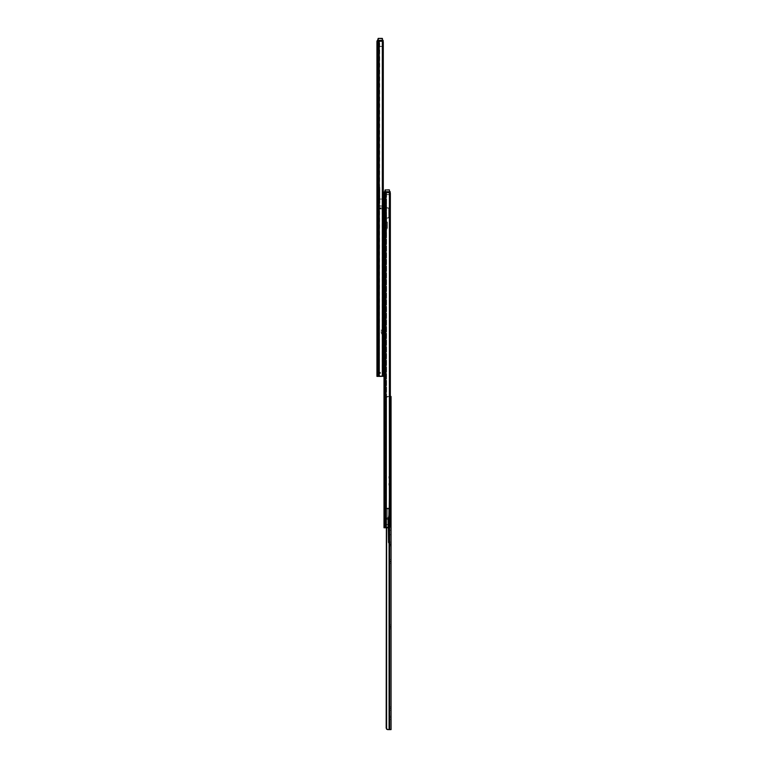 <?xml version="1.0" encoding="UTF-8"?>
<svg xmlns="http://www.w3.org/2000/svg" width="768" height="768" viewBox="0 0 768 768"><rect width="100%" height="100%" fill="white"/><g stroke="black" fill="none" stroke-linecap="round" stroke-linejoin="round"><path stroke-width="0.58" stroke-dasharray="3.84 2.88" d="M376.944 364.685L376.944 366.336L378.048 366.336L378.048 364.685L376.944 364.685L376.944 366.336L376.944 364.368L378.048 364.685L378.048 366.336L378.048 363.034L378.048 366.336L376.944 366.336L376.944 363.034L376.944 364.368L376.944 363.034L378.048 363.034L376.944 363.034L376.944 364.685M376.944 355.354L376.944 357.005L378.048 357.005L378.048 355.354L376.944 355.354L376.944 353.702L376.944 355.67L378.048 355.354L378.048 357.005L378.048 353.702L378.048 357.005L376.944 357.005L376.944 353.702L378.048 353.702L376.944 353.702L376.944 355.354M376.944 61.334L376.944 62.986L378.048 62.986L378.048 61.334L376.944 61.334L376.944 59.683L376.944 61.661L378.048 61.334L378.048 62.986L378.048 59.683L378.048 62.986L376.944 62.986L376.944 59.683L378.048 59.683L376.944 59.683L376.944 61.334M376.944 51.994L376.944 53.654L378.048 53.654L378.048 51.994L376.944 51.994L376.944 50.342L376.944 52.32L378.048 51.994L378.048 53.654L378.048 50.342L378.048 53.654L376.944 53.654L376.944 50.342L378.048 50.342L376.944 50.342L376.944 51.994M376.944 375.59L378.048 375.59L376.944 375.638L376.944 373.43L376.944 376.358L381.494 376.378L378.048 376.378L378.048 40.675L378.048 376.378L376.944 376.378L376.944 41.626L376.944 376.378L376.944 373.43L379.738 373.43L378.048 373.43L378.048 375.59L376.944 375.59L378.048 375.59L378.048 373.43L376.944 373.43L376.944 376.378L378.048 376.378L378.048 41.568L379.363 40.397L379.565 376.378L382.042 375.811L382.042 40.877L382.608 42.518L383.29 41.952L383.29 374.17L383.29 42.518L382.608 42.518L382.608 374.17L382.512 41.952L382.512 374.736L382.512 41.952L382.042 40.877L380.429 40.31L381.494 40.31L378.154 40.31L379.728 40.31L379.565 376.378L378.048 376.378L379.565 376.378L379.565 40.33L378.048 41.568L378.048 376.378L379.565 376.378L379.565 40.33L382.042 40.877L382.042 375.811L382.042 40.877L382.042 375.811L378.787 376.378L378.787 40.31L382.253 40.445L383.29 41.952L383.29 374.736L382.608 374.17L382.042 375.811L382.512 41.952L382.512 374.736L382.608 42.518L382.608 374.17L383.29 374.17L383.29 42.518L383.29 374.736L383.29 41.952A2.208 1.555 -90 0 0 382.819 40.877L382.819 375.811L382.819 40.877L380.429 40.31L382.042 40.877A2.208 1.555 90 0 1 382.512 41.952L383.29 42.518L382.512 41.952A2.208 1.555 90 0 0 382.042 40.877L378.787 40.31L378.787 376.378L377.587 376.378L377.587 40.57L379.728 40.31L378.154 40.31L379.728 40.31L377.088 41.357L377.587 40.57L377.587 376.378L376.944 376.378L378.048 376.378L378.048 375.59L376.944 375.59M378.048 204.653L378.048 206.947L379.814 203.27L379.814 196.819L378.71 196.819L378.71 203.27L378.048 204.653L378.71 203.27L378.71 196.819L379.814 196.819L379.814 197.386L378.71 197.386L378.71 196.819L378.71 197.386L379.814 197.386L379.814 195.706L378.71 195.706L378.71 197.386L378.71 195.706L379.814 195.706L378.71 195.542L379.814 195.542L379.814 187.402L378.71 187.402L378.71 195.542L378.71 187.402L379.814 187.402L379.814 195.542L378.71 195.542L379.814 195.542L378.71 195.706L379.814 195.706L379.814 197.386L378.71 197.386L379.814 197.386L379.814 196.819L378.71 196.819L379.814 196.819L379.814 203.27L378.048 206.947L378.048 204.653L376.944 206.947L378.71 203.27L378.71 187.402L378.71 203.27L378.048 204.653L378.048 184.896L378.048 206.947L379.814 203.27L379.814 187.402L379.814 203.27L378.048 206.947L378.048 196.819L376.944 196.819L376.944 197.386L376.944 184.896L376.944 206.947L376.944 196.819L376.944 206.947L378.048 204.653L376.944 206.947L376.944 196.819L378.048 196.819L378.048 197.386L376.944 197.386L376.944 196.819L376.944 197.386L378.048 197.386L378.048 195.706L376.944 195.706L376.944 197.386L376.944 195.706L378.048 195.706L376.944 195.706L378.048 195.542L378.048 187.402L376.944 187.402L376.944 195.542L376.944 187.402L378.048 187.402L376.944 184.896L376.944 187.402L376.944 184.896L378.048 186.461L378.048 187.402L376.944 187.402L378.048 187.402L378.048 195.542L376.944 195.542L378.048 195.542L376.944 195.706L378.048 195.706L378.048 197.386L376.944 197.386L378.048 197.386L378.048 196.819L376.944 196.819L378.048 196.819L378.048 204.653M378.048 346.31L378.048 344.064L378.048 347.962L378.048 346.31L376.944 346.31L376.944 347.962L376.944 344.064L376.944 346.31L376.944 344.064L376.944 345.725L378.048 345.725L376.944 345.725L378.048 345.725L378.048 344.064L378.048 346.31L376.944 346.31L376.944 347.962L376.944 346.31L378.048 346.31L378.048 347.962L378.048 345.725L376.944 345.725L376.944 346.31L378.048 346.31M378.048 282.73L378.048 284.966L378.048 282.73L376.944 282.73L376.944 281.078L376.944 284.966L376.944 281.078L376.944 282.73L378.048 282.73L378.048 281.078L378.048 283.315L376.944 283.315L376.944 282.73L378.048 282.73L376.944 282.73L376.944 284.966L376.944 283.315L378.048 283.315L376.944 283.315L378.048 283.315L378.048 284.966L378.048 282.73M378.048 143.29L378.048 141.053L378.048 144.941L378.048 143.29L376.944 143.29L376.944 144.941L376.944 141.053L376.944 143.29L376.944 141.053L376.944 142.704L378.048 142.704L376.944 142.704L378.048 142.704L378.048 141.053L378.048 143.29L376.944 143.29L376.944 144.941L376.944 143.29L378.048 143.29L378.048 144.941L378.048 142.704L376.944 142.704L376.944 143.29L378.048 143.29M383.29 374.736L382.57 376.061L381.494 376.378L382.819 375.811A2.208 1.555 -90 0 0 383.29 374.736L383.29 374.17L382.512 374.736A2.208 1.555 90 0 1 382.042 375.811L380.429 376.378L382.042 375.811A2.208 1.555 90 0 0 382.512 374.736L382.608 374.17L383.29 374.736M376.944 41.414L378.048 41.635L378.048 40.675L378.048 41.414L381.648 41.414L381.648 40.31L383.117 40.31L383.117 41.414L378.048 41.414L378.048 40.675L377.222 40.675L378.048 40.675L378.048 41.635L378.048 40.09L378.048 41.635L382.31 41.491L382.31 40.234L378.192 40.234L378.192 41.491L382.31 41.491L378.192 41.491L378.192 40.234L382.31 40.234L382.31 41.491L378.192 41.491L378.192 40.234L382.31 40.234L378.048 40.09L378.192 41.491L378.048 40.09L378.192 41.491L376.944 41.414M377.597 40.406A1.104 1.104 0 0 1 378.048 40.31L378.048 46.339L382.31 46.483L378.192 46.483L382.31 46.483L378.192 46.483L378.048 38.544L382.454 38.544L382.454 46.339L382.31 40.474L382.31 46.339L378.048 46.339L378.048 38.544L382.31 38.4L378.192 38.544L378.192 46.339L382.31 46.339L382.31 38.544L378.048 38.544L378.048 46.339L378.048 40.32L382.454 40.31L377.597 40.406A1.104 1.104 0 0 0 377.222 40.675L377.165 40.752M381.494 376.378L380.429 376.378M380.467 373.43L379.738 373.43L380.467 373.43L380.467 372.326L380.467 373.43L380.467 372.326L378.048 372.326L378.048 373.43L379.738 373.43L379.738 372.326L378.048 372.326L379.738 372.326L379.738 373.43L378.048 373.43L378.048 372.326L379.738 372.326L379.738 373.43L380.467 373.43L379.738 373.43L379.738 372.326L380.467 372.326L380.467 373.43M376.944 376.378L376.944 375.638L378.048 375.638L378.048 376.378L376.944 376.378M376.944 53.654L378.048 53.654L376.944 53.654M376.944 50.342L378.048 50.342L376.944 50.342M376.944 62.986L378.048 62.986L376.944 62.986M376.944 59.683L378.048 59.683L376.944 59.683M376.944 357.005L378.048 357.005L376.944 357.005M376.944 353.702L378.048 353.702L376.944 353.702M376.944 366.336L378.048 366.336L376.944 366.336M376.944 363.034L378.048 363.034L376.944 363.034M377.088 41.357L377.635 40.531L379.19 40.531L377.635 40.531L379.19 40.531L378.221 41.472L377.088 41.357M377.491 40.675L378.048 40.675L377.491 40.675M381.648 40.31L381.648 41.414L378.048 41.414L383.117 41.414L383.117 40.31L381.648 40.31L381.648 41.414L383.117 41.414L381.648 41.414L381.648 40.31M376.944 184.896L378.71 187.402L376.944 184.896M379.814 187.402L378.048 184.896L378.71 187.402L379.814 187.402L378.048 184.896L378.71 187.402L379.814 187.402L378.048 184.896L379.814 187.402M382.454 46.339L382.31 38.4L382.454 46.339M382.454 41.635L382.454 40.09L382.454 41.635M378.192 46.339L378.192 40.31L378.048 46.339L382.31 46.483L378.192 46.339M382.896 225.504L382.896 220.733L382.896 225.504L384 225.504L382.896 225.504L382.896 220.733L382.896 230.285L382.896 225.504L384 225.504L384 220.733L384 230.285L384 220.733L384 225.504L382.896 225.504L382.896 230.285L382.896 225.504M383.29 207.869L382.32 207.869L382.32 376.205L382.32 207.869L382.886 207.869L379.738 207.869L379.738 208.963L379.738 207.869L379.738 208.963L379.738 207.869L382.896 207.869L382.896 376.339L382.55 207.869L380.045 207.936L379.123 209.338L379.565 375.667L382.022 376.339L382.022 207.869L384 207.869L384 376.339L384 207.869L384 376.339L382.32 376.339L382.32 207.869L382.32 376.339L382.022 207.869L379.565 208.531L379.565 375.667L379.315 209.338L379.123 374.87L379.123 209.338L379.123 374.87L379.181 208.848L379.181 375.36L380.045 376.262L382.55 376.339L382.896 207.869L382.896 376.339L382.896 207.869L382.896 376.339L382.896 207.869L382.55 376.339L380.045 376.262L379.181 375.36L379.181 208.848L380.045 207.936L382.55 207.869L380.486 207.869L382.022 207.869L382.022 376.31L384 376.339L384 197.942L384 207.869L385.104 207.869L385.104 197.942L385.104 207.869L384 207.869L385.104 207.869L385.104 197.942L384 197.942L384 207.869L384 197.942L385.104 197.942L384 197.942L385.104 197.942L385.104 207.869L383.482 207.869M384 336.643L384 330.029L384 336.643L384 330.374L382.896 330.029L382.896 336.643L382.896 330.374L382.896 334.013L384 336.643L382.896 334.013L382.896 330.374L384 330.029L382.896 330.029L384 330.029L382.896 330.029L384 330.029L382.896 330.374L384 330.374L384 336.643L382.31 332.602L384 336.643M381.917 376.339L379.843 376.176L379.123 374.87L379.123 209.338L379.565 375.667L379.315 209.338L379.565 375.667L379.565 208.531L380.698 207.869L382.022 207.869L382.022 376.339M379.757 375.936L379.315 374.87L379.843 376.176L381.734 376.339L379.757 375.936M382.32 207.869L380.486 207.869L382.32 207.869M382.886 207.869L382.896 208.963L379.968 208.963L379.968 207.869L382.896 207.869L379.968 207.869L379.968 208.963L382.896 208.963L382.896 207.869M379.373 208.915L380.698 207.869L379.373 208.915M382.896 208.963L379.738 208.963L382.896 208.963M380.467 208.963L380.467 207.869L380.467 208.963L380.467 207.869L379.824 207.869L379.824 208.963L380.39 208.963L380.39 207.869L380.39 208.963L379.824 208.963L379.824 207.869L380.39 207.869L380.39 208.963L380.467 207.869L380.467 208.963M379.738 207.869L379.968 208.963L379.738 207.869M384 225.504L384 230.285L384 223.853L384 225.504L385.104 225.504L384 225.504L384 223.853L384 227.155L384 225.504L385.104 225.504L385.104 223.853L385.104 227.155L385.104 223.853L385.104 225.504L384 225.504L384 227.155L384 225.504M381.206 332.602L382.896 336.643L382.31 330.374L381.206 330.374L381.206 332.602L382.896 336.643L382.31 330.374L381.206 330.374L381.206 332.602L382.896 336.643L381.206 332.602L381.206 330.374L382.31 330.029L381.206 330.029L382.31 330.029L381.206 330.029L381.206 332.602M382.31 330.029L382.31 332.602L382.31 330.029M384 413.75L384 410.074L384 413.75L385.104 413.75L384 413.75L384 410.074L384 417.427L384 413.75L385.104 413.75L385.104 410.074L385.104 417.427L385.104 410.074L385.104 413.75L384 413.75L384 417.427L384 413.75M385.104 192.95L385.104 527.76L385.104 192.95L386.621 191.712L386.621 527.76L387.494 527.76L389.098 527.194L389.098 192.259L389.664 193.901L390.346 193.334L390.346 525.552L390.346 193.901L389.664 193.901L389.664 525.552L389.568 193.334L389.568 526.118L389.568 193.334L389.098 192.259L387.494 191.693L388.55 191.693L386.784 191.693L389.309 191.827L390.346 193.334L390.346 526.118L389.664 525.552L389.098 527.194L389.098 192.259L389.098 527.194L385.104 527.76L385.104 192.95L385.104 527.76L386.621 527.76L386.621 191.712L386.621 527.76L386.621 191.712L385.104 193.018L385.104 192.058L385.104 192.797L388.704 192.797L388.704 191.693L390.173 191.693L390.173 192.797L385.104 192.797L385.104 192.058L384.278 192.058L385.104 192.058L385.104 192.95M384 520.589L385.104 520.589L385.104 521.213L385.104 509.549L384.01 509.549L385.104 509.549L385.104 508.762L384 508.762L385.104 508.762L384 508.762L384 508.128L384 508.762L385.104 508.762L385.104 508.128L385.104 509.549L385.104 508.762L384 508.762L384 509.549L385.104 509.549L385.104 519.802L384 519.802L385.104 519.802L385.104 520.589L384 520.589L384 521.213L384 520.589L385.104 520.589L384 520.589L384.01 519.802L384 520.589L385.104 520.589L384 520.589L384 521.213L384 520.493L384 527.76L389.875 527.194A2.208 1.555 -90 0 0 390.346 526.118L390.346 193.334A2.208 1.555 -90 0 0 389.875 192.259L389.875 527.194L389.875 192.259L385.843 191.693L385.843 527.76L385.843 191.693L385.21 191.693L386.784 191.693L385.277 192.854L384.144 192.739L385.421 192.739L384.144 192.739L384.691 191.914L386.784 191.693L384.931 191.75L386.246 191.914L384.144 192.739L384.643 191.952L384.643 527.76L384.931 191.75L389.098 192.259L389.098 527.194L389.664 525.552L390.346 526.118L389.309 527.626L384 527.76L384 520.493L385.104 520.589L385.104 521.213L385.104 508.128L385.104 521.213L385.104 508.128L385.104 521.213L385.104 509.549L384 509.549L384.048 192.941L384 521.213L384.01 519.802L385.104 519.802L385.104 520.589L384 520.589L384 521.213L384 520.416M389.568 526.118L389.568 193.334L389.568 526.118A2.208 1.555 90 0 1 389.098 527.194L385.104 527.76L388.55 527.76L387.494 527.76L389.098 527.194A2.208 1.555 90 0 0 389.568 526.118L389.664 193.901L389.568 526.118M390.346 525.552L390.346 193.901L390.346 525.552L389.664 525.552L390.346 526.118L390.346 525.552M384.221 192.134L384 193.008L385.104 193.018L384 193.018L384.451 191.904M384.653 191.789A1.104 1.104 0 0 1 385.104 191.693L385.248 194.63L389.366 194.63L385.248 194.63L389.366 194.63L385.248 194.486L389.366 194.486L389.366 190.003L385.104 190.003L385.104 194.486L385.104 191.702L389.51 191.693L384.653 191.789A1.104 1.104 0 0 0 384.278 192.058M390.346 193.901L390.346 193.334L389.664 193.901L390.346 193.901M389.568 193.334L389.664 193.901L389.568 193.334A2.208 1.555 90 0 0 389.098 192.259A2.208 1.555 90 0 1 389.568 193.334M388.55 191.693L387.494 191.693L388.55 191.693M385.104 225.504L385.104 227.155L385.104 225.504L386.573 225.504L386.573 227.75L386.573 225.504L385.104 225.504L385.104 227.75L385.104 223.267L385.104 227.75L385.104 225.504L386.573 225.504L386.573 227.75L386.573 223.267L386.573 225.504L385.104 225.504L385.104 223.267L385.104 225.504M385.104 413.75L385.104 417.427L385.104 413.75M384.547 192.058L385.104 192.058L384.547 192.058M386.246 191.914L384.691 191.914L386.246 191.914M388.704 191.693L388.704 192.797L385.104 192.797L390.173 192.797L390.173 191.693L388.704 191.693L388.704 192.797L390.173 192.797L388.704 192.797L388.704 191.693M384 508.762L385.104 508.762L384 508.762L384 508.128L384 508.762L385.104 508.762L385.104 508.128L385.104 509.549L384.01 509.549L385.104 509.549L385.104 519.802L384.01 519.802L385.104 519.802L384.01 519.802L384 508.858M385.104 509.549L384.01 509.549L385.104 509.549M385.104 519.802L384.01 519.802L385.104 519.802M383.29 206.102L378.269 205.738L378.269 199.046L386.544 199.046L385.104 199.046L385.104 206.102L385.104 199.046L384 199.046L386.573 199.046L386.573 207.792L386.448 206.131L385.104 206.102L385.104 206.947L386.573 206.947L386.573 199.046L386.573 207.13L385.104 206.947L385.104 218.813L386.573 218.813L386.573 218.083L385.229 218.083L386.573 218.083L386.573 235.43L386.573 207.11L386.573 218.083L386.573 207.792L385.104 207.792L385.104 206.102L384 206.102M385.114 218.256L385.104 207.792L388.723 208.243L388.781 217.344L388.186 218.064L385.229 218.083L388.042 218.083L386.573 218.083L386.573 219.456L385.104 219.456L385.104 235.43L385.104 207.792L386.573 207.792L386.573 218.083L388.042 218.083L385.229 218.083L388.186 218.064L388.781 217.344L388.723 208.243L385.104 207.792L385.104 218.438L388.723 217.632L388.781 208.522L388.186 207.802L386.573 207.792L388.042 207.792L386.573 207.792L386.573 218.083L386.573 207.792L388.186 207.802L388.781 208.522L388.762 217.488L386.573 218.083L386.573 207.792L385.104 207.792L386.573 207.792L386.573 218.083L385.114 218.256M378.269 199.046L383.29 199.046L378.269 199.046L378.374 205.997L386.323 206.102L378.374 205.997L378.269 199.046L385.104 199.046L378.269 199.046L385.104 199.046L378.269 199.046L378.634 206.102L385.104 206.102L385.104 199.046L385.104 206.102L385.104 199.046L378.269 199.046L378.269 205.738L378.269 199.046M385.104 219.456L386.573 219.456L386.573 220.176L385.104 220.176L385.104 219.456L385.104 220.81L386.573 220.81L386.573 220.176L385.104 220.176L386.573 220.176L386.573 233.222L385.104 233.222L385.104 220.81L386.573 220.81L385.104 220.81L385.104 235.43L386.573 235.43L386.573 233.222L385.104 233.222L386.573 233.222L386.573 235.43L385.104 235.43L386.573 235.43L385.104 235.43L385.104 233.222L386.573 233.222L386.573 220.81L385.104 220.81L385.104 220.176L386.573 220.176L386.573 219.456L385.104 219.456L386.573 219.456L386.573 218.813L385.104 218.813L385.104 219.456M386.573 225.504L386.717 229.181A0.739 0.739 0 0 0 387.456 228.442L387.456 222.566A0.739 0.739 0 0 0 386.717 221.827L386.717 229.181L386.717 221.827L386.717 229.181L386.573 223.411L385.027 223.373L385.027 227.635L386.573 227.635L386.573 225.504M388.781 208.522L388.781 217.344L388.781 208.522M388.042 207.792L388.723 208.243L388.042 207.792M388.723 217.632L388.042 218.083L388.723 217.632M388.042 218.083L388.56 217.862L388.042 218.083M386.573 206.755L386.573 199.046L385.104 199.046L385.104 206.102L386.323 206.102M385.027 223.891L383.856 223.891L383.856 227.126L385.027 227.126L385.027 223.891L385.027 227.597L385.027 223.373L386.573 223.373L386.573 227.635L386.573 225.926L386.573 227.635L385.027 227.635L385.027 223.738L385.027 227.126L383.856 227.126L383.856 223.891L385.027 223.891M386.573 221.827L386.573 224.794L386.573 221.827M387.456 228.442L387.456 222.566L387.456 228.442A0.739 0.739 0 0 1 386.717 229.181L386.717 221.827A0.739 0.739 0 0 1 387.456 222.566L387.456 228.442M383.856 223.891L383.856 227.126L383.856 223.891M384.173 520.186L384.144 521.213L385.027 521.213L385.027 519.562L384.144 520.387L384.144 521.213L385.027 521.213L385.027 519.562L384.173 520.186L385.027 519.562L385.027 509.789L384.365 509.789L384.365 519.562L384.144 508.128L384.144 521.213L384.144 508.128L384.144 520.733L384.144 508.963L385.027 509.789L385.027 519.562L384.365 519.562L384.365 509.789L384.144 520.387L384.144 508.963L384.173 520.186L385.027 519.562L385.027 521.213L386.515 521.213L386.179 508.128L386.515 521.213L386.515 508.205L387.821 509.232L387.821 517.565L388.915 518.717L387.821 519.869L387.821 524.227L389.155 525.158L389.424 527.347L387.821 527.386L387.821 508.128L389.51 508.128L387.821 509.232L389.51 508.128L387.821 508.128L387.821 527.386L389.424 527.347L389.155 525.158L387.821 524.227L387.821 519.869L388.915 518.717L387.821 517.565L387.821 509.232L387.821 517.565L386.726 518.717L387.821 519.869L387.821 524.227L386.496 525.158L386.179 527.232L387.821 527.386L387.821 508.128L386.371 508.128L386.371 521.213L386.371 508.128L387.821 508.128L387.821 527.386L386.246 527.376L386.131 526.685L386.755 524.765L387.821 524.227L387.821 519.869L386.726 518.717L387.821 517.565L387.821 509.232L386.515 508.205L386.515 521.213L385.056 521.213L385.104 508.128L385.766 508.128L385.766 510.701L385.104 510.701L385.094 508.128L389.501 508.128L385.027 508.128L385.027 519.562L385.027 509.789L384.365 509.789L384.365 519.562L384.365 509.789L385.027 509.789L385.104 508.128L385.21 521.213L385.21 508.128L385.104 521.213L385.104 508.128L385.21 521.213L386.371 521.213L386.371 508.128L385.21 508.128L386.371 508.128L386.371 521.213L385.21 521.213L385.21 508.128L385.21 521.213L385.104 508.128L385.104 521.213L385.104 508.128L385.027 519.562L384.365 519.562L385.027 519.562L385.104 508.128L385.104 521.213L385.027 519.562L385.027 521.213L384.144 521.213L384.365 519.562L385.027 519.562L385.027 521.213L385.027 519.562L385.027 521.213L384.144 521.213L384.173 520.186M389.357 527.386L386.285 527.386L389.462 527.232L388.886 524.765L387.082 524.477L386.179 527.232L389.462 527.232L386.179 527.232L386.496 525.158L387.821 524.227L389.155 525.158L389.462 527.232L386.218 527.347L389.357 527.386M386.477 508.128L385.862 508.128L385.862 521.213L386.515 521.213L386.477 508.128L387.821 509.232L389.165 508.128L386.477 508.128L389.165 508.128L387.821 509.232L386.477 508.128M386.179 508.128L385.862 521.213L386.179 508.128M385.862 521.213L385.392 508.128L385.862 521.213M385.766 510.701L385.766 508.128L385.104 508.128L385.104 521.213L385.104 508.128L385.104 510.701L385.104 508.685L385.104 510.701L385.766 510.701M384.173 509.155L384.144 508.128L384.173 509.155M384.365 509.789L385.027 509.789L384.221 509.366L385.027 509.789L385.027 508.128L385.027 509.789L385.027 508.128L385.027 509.789L384.365 509.789M385.027 521.213L385.027 519.562L385.027 521.213M385.027 508.128L385.027 509.789L385.027 508.128L385.027 509.789L385.027 508.128L385.027 509.789L385.027 508.128L385.027 509.789L385.027 508.128L384.144 508.128L384.144 508.963L384.144 508.128L385.027 508.128M388.051 519.85L386.746 518.947L387.59 517.584L388.906 518.486L388.051 519.85L388.848 519.168L388.762 518.064L387.821 517.565L386.88 518.064L386.88 519.37L388.051 519.85M385.104 191.616L385.104 192.874L385.104 191.616L389.51 191.616L389.51 192.874L389.51 191.616L389.51 192.874L385.104 192.874L385.104 191.616L389.51 191.616L385.104 191.616L385.104 192.874L389.51 192.874L389.51 191.616L385.104 191.616M389.51 194.486L389.51 191.933L389.51 194.486L385.248 194.486L385.248 191.693L385.104 194.486L389.51 194.486L385.248 194.63L385.248 189.859L389.51 190.003L389.51 194.486M389.51 192.874L385.104 192.874L389.51 192.874M389.51 190.003L385.248 189.859L389.51 190.003M389.952 717.917L389.952 719.568L391.056 719.568L391.056 717.917L389.952 717.917L389.952 719.568L389.952 717.59L391.056 717.917L391.056 719.568L391.056 716.256L391.056 719.568L389.952 719.568L389.952 716.256L389.952 717.59L389.952 716.256L391.056 716.256L389.952 716.256L389.952 717.917M389.952 708.576L389.952 710.227L391.056 710.227L391.056 708.576L389.952 708.576L389.952 710.227L389.952 708.259L391.056 708.576L391.056 710.227L391.056 706.925L391.056 710.227L389.952 710.227L389.952 706.925L389.952 708.259L389.952 706.925L391.056 706.925L389.952 706.925L389.952 708.576M389.952 414.557L389.952 416.218L391.056 416.218L391.056 414.557L389.952 414.557L389.952 416.218L389.952 414.24L391.056 414.557L391.056 416.218L391.056 412.906L391.056 416.218L389.952 416.218L389.952 412.906L389.952 414.24L389.952 412.906L391.056 412.906L389.952 412.906L389.952 414.557M389.952 405.226L389.952 406.877L391.056 406.877L391.056 405.226L389.952 405.226L389.952 406.877L389.952 404.899L391.056 405.226L391.056 406.877L391.056 403.574L391.056 406.877L389.952 406.877L389.952 403.574L389.952 404.899L389.952 403.574L391.056 403.574L389.952 403.574L389.952 405.226M390.317 480.826L390.317 479.827L390.317 480.826L391.056 480.826L390.317 480.826L390.317 479.827L390.317 480.826L391.056 480.826L391.056 479.827L391.056 480.826L390.317 480.826L391.056 480.826L391.056 479.827L391.056 481.814L391.056 479.827L391.056 481.814L391.056 479.827L391.056 480.826L390.317 480.826L390.317 479.827L391.056 481.814L391.056 480.826L390.317 480.826L390.317 481.814L390.317 479.827L390.317 480.826M390.317 477.331L390.317 475.786L390.317 477.331L391.056 477.331L389.952 477.331L389.952 476.448L390.317 478.877L390.317 475.786L390.317 478.214L391.056 475.786L391.056 478.877L391.056 475.786L390.317 478.877L390.317 477.331L390.317 478.8L390.912 477.408L390.317 475.862L390.317 478.8L390.317 476.774L390.317 478.157L388.848 478.176L388.848 476.486L390.317 476.486L390.317 477.331M390.317 484.32L390.317 482.774L390.317 484.32L391.056 484.32L389.952 484.32L389.952 483.437L390.317 485.856L390.317 482.774L390.317 485.194L391.056 482.774L391.056 485.856L391.056 482.774L390.317 485.856L390.317 484.32L390.317 485.789L390.912 484.387L390.317 482.842L390.317 485.789L390.317 483.754L390.317 485.165L388.848 485.165L388.848 483.466L390.317 483.466L390.317 484.32M389.952 544.042L389.952 545.952L391.056 545.952L391.056 544.042L389.952 544.042L389.952 542.131L389.952 544.406L391.056 544.042L391.056 542.131L391.056 545.952L391.056 544.406L391.056 545.952L389.952 545.952L389.952 542.131L391.056 542.131L389.952 542.131L389.952 544.042M389.952 532.493L389.952 534.701L391.056 534.701L391.056 532.493L389.952 532.493L389.952 530.294L389.952 532.925L391.056 532.493L391.056 534.701L391.056 530.294L391.056 534.701L389.952 534.701L389.952 530.294L391.056 530.294L389.952 530.294L389.952 532.493M389.952 397.171L391.056 397.536L389.952 397.171L389.952 396.48L389.952 729.6L389.952 396.48L389.952 397.306L391.056 397.133L391.056 396.48L391.056 397.536L389.952 397.536L389.952 398.122L391.056 398.122L391.056 397.536L391.056 401.626L391.056 396.566L391.056 401.626L391.056 397.306L389.952 397.536L389.952 401.626L389.952 396.48L389.952 401.626L389.952 397.133L391.056 397.133L391.056 396.48L389.952 396.48L391.056 396.48L389.952 396.48L391.056 396.48L391.056 729.6L391.056 396.48L391.056 397.651L389.952 397.651L389.952 401.03L389.952 398.179L391.056 398.122L389.952 398.122L391.056 398.179L391.056 401.03L389.952 401.03L391.056 401.03L391.056 401.626L389.952 401.626L389.952 401.03L389.952 401.626L391.056 401.626L389.952 401.626L391.056 401.626L391.056 401.03L389.952 401.03L391.056 401.03L391.056 397.651L389.952 397.651L389.923 396.48L389.952 729.6L389.654 396.48L387.542 396.48L389.885 396.48L387.101 396.547L386.179 397.949L386.621 728.928L389.078 729.6L389.078 396.48L391.056 396.48L389.606 396.48L391.056 396.48L389.952 396.48L389.952 397.133L391.056 397.171L389.952 397.133L391.056 397.133L391.056 396.48L389.952 396.48L389.952 397.133M389.952 477.331L389.952 476.448L389.952 478.214L389.952 476.467L389.366 476.448L389.366 478.214L389.952 478.214L389.952 476.448L389.952 477.331M389.952 484.32L389.952 483.437L389.952 485.194L389.952 483.446L389.366 483.437L389.366 485.194L389.952 485.194L389.952 483.437L389.952 484.32M391.056 561.859L391.056 559.622L391.056 561.859L389.952 561.859L389.952 563.52L389.952 559.622L389.952 563.52L389.952 561.859L391.056 561.859L391.056 563.52L391.056 561.274L389.952 561.274L389.952 561.859L391.056 561.859L389.952 561.859L389.952 559.622L389.952 561.274L391.056 561.274L389.952 561.274L391.056 561.274L391.056 559.622L391.056 561.859M391.056 424.186L391.056 421.949L391.056 424.186L389.952 424.186L389.952 425.846L389.952 421.949L389.952 425.846L389.952 424.186L391.056 424.186L391.056 425.846L391.056 423.6L389.952 423.6L389.952 424.186L391.056 424.186L389.952 424.186L389.952 421.949L389.952 423.6L391.056 423.6L389.952 423.6L391.056 423.6L391.056 421.949L391.056 424.186M391.056 627.206L391.056 624.97L391.056 627.206L389.952 627.206L389.952 628.858L389.952 624.97L389.952 628.858L389.952 627.206L391.056 627.206L391.056 628.858L391.056 626.621L389.952 626.621L389.952 627.206L391.056 627.206L389.952 627.206L389.952 624.97L389.952 626.621L391.056 626.621L389.952 626.621L391.056 626.621L391.056 624.97L391.056 627.206M390.538 396.48L389.683 396.48L391.056 396.48L391.056 397.651L389.952 397.651L391.056 397.651L391.056 401.626L389.952 401.626L389.952 401.03L391.056 401.03L389.952 401.03L391.056 401.03L389.952 401.03L389.952 401.626L391.056 401.626L389.952 401.626L391.056 401.626L391.056 398.179L389.952 398.179L391.056 398.179L391.056 397.536L389.952 397.536L391.056 397.536L389.952 397.536L391.056 397.536L389.952 397.536L389.952 401.03L389.952 396.48L389.952 729.6L389.606 396.48L389.606 729.6L387.542 729.6L391.056 729.6L389.376 729.6L389.376 396.48L389.376 729.6L389.078 396.48L386.621 397.152L386.621 728.928L386.371 397.949L386.179 728.131L386.179 397.949L386.179 728.131L386.237 397.459L386.237 728.621L387.101 729.533L389.885 729.6L389.606 396.48L387.101 396.547L389.078 396.48L389.078 527.693L389.078 396.48L389.376 527.587L389.376 396.48L390.346 396.48M386.717 396.749L387.763 396.48L386.179 397.949L386.237 728.621L386.179 397.949L386.371 527.76L386.371 397.949L387.389 396.528L386.371 397.949L386.717 396.749M386.621 527.76L386.621 397.152L386.621 527.76M386.237 728.621L387.101 729.533M389.952 534.701L391.056 534.701L389.952 534.701M389.952 530.294L391.056 530.294L389.952 530.294M389.952 545.952L391.056 545.952L389.952 545.952M389.952 542.131L391.056 542.131L389.952 542.131M391.056 484.32L391.056 485.856L391.056 484.32M391.056 477.331L391.056 478.877L391.056 477.331M391.056 480.826L391.056 481.814L391.056 480.826M389.952 406.877L391.056 406.877L389.952 406.877M389.952 403.574L391.056 403.574L389.952 403.574M389.952 416.218L391.056 416.218L389.952 416.218M389.952 412.906L391.056 412.906L389.952 412.906M389.952 710.227L391.056 710.227L389.952 710.227M389.952 706.925L391.056 706.925L389.952 706.925M389.952 719.568L391.056 719.568L389.952 719.568M389.952 716.256L391.056 716.256L389.952 716.256M389.952 481.853L389.952 479.798L389.366 479.798L389.366 481.853L389.952 481.853L389.952 479.798L389.366 479.798L389.366 481.853L389.952 481.853L389.952 479.798L389.952 481.853L389.952 479.798L389.952 481.853L389.366 481.853L389.366 479.798L389.366 481.853L389.366 479.798L389.366 481.853L389.366 479.798L389.952 479.798L389.952 481.853L389.366 481.853L389.366 479.798L389.952 479.798L389.952 481.853M388.234 542.333L387.936 521.808L388.234 542.333L390.518 545.04L388.483 542.928L389.789 544.282L390.221 543.878L388.829 542.438L390.365 544.032L388.829 542.438L388.522 521.846L388.742 536.544L388.157 537.101L387.936 521.808L388.858 515.203L389.366 474.941L389.952 474.941L389.443 515.251L388.522 521.846L389.443 515.251L389.952 474.941L389.366 474.941L388.858 515.203L387.936 521.808L388.858 515.203L389.366 474.941L389.952 474.941L389.443 515.251L388.522 521.846L388.742 536.544L388.157 537.101L387.936 521.808L388.858 515.203L389.366 474.941L389.952 474.941L389.443 515.251L388.522 521.846L388.742 536.544L388.157 537.101L388.253 542.496L389.789 544.282L390.221 543.878L388.829 542.438L388.742 536.544L388.157 537.101L388.234 542.333M390.518 545.04L390.941 544.627L390.518 545.04L389.789 544.282L390.221 543.878L390.941 544.627L390.365 544.032L390.518 545.04L390.941 544.627L390.221 543.878L389.789 544.282L390.518 545.04M389.952 485.194L389.952 484.483L389.366 485.194L389.366 483.437L389.366 485.194L389.366 483.437L389.952 483.437L389.952 485.194L390.317 483.466L390.317 484.147L390.317 483.466L388.848 483.466L388.848 485.165L390.317 485.165M389.952 478.214L389.952 477.504L389.366 478.214L389.366 476.448L389.366 478.214L389.366 476.448L389.952 476.448L390.317 478.214M390.912 477.408L390.317 478.8L390.317 475.862L390.912 477.408M390.317 476.486L390.317 477.168L390.317 476.486L388.848 476.486L388.848 478.176L390.317 478.176L390.317 476.486M388.848 478.176L388.848 476.486L388.848 478.176M390.912 484.387L390.317 485.789L390.317 482.842L390.912 484.387M388.848 485.165L388.848 483.466L388.848 485.165M376.944 141.053L378.048 141.053M376.944 144.941L378.048 144.941M376.944 281.078L378.048 281.078M376.944 284.966L378.048 284.966M376.944 344.064L378.048 344.064M376.944 347.962L378.048 347.962M382.896 220.733L384 220.733M382.896 230.285L384 230.285M384 410.074L385.104 410.074M384 223.853L385.104 223.853M384 227.155L385.104 227.155M384 417.427L385.104 417.427M384 521.213L385.104 521.213L384 521.213M384 508.128L385.104 508.128L384 508.128M386.573 227.75L385.104 227.75M386.573 223.267L385.104 223.267M389.51 508.128L389.51 526.656L389.51 508.128M386.131 526.656L386.131 521.213L386.131 526.656M385.392 521.213L385.392 508.128L385.392 521.213M390.317 479.827L391.056 479.827L390.317 479.827M390.317 475.786L391.056 475.786M390.317 482.774L391.056 482.774M390.317 485.856L391.056 485.856M390.317 478.877L391.056 478.877M390.317 481.814L391.056 481.814L390.317 481.814M389.952 628.858L391.056 628.858M389.952 624.97L391.056 624.97M389.952 425.846L391.056 425.846M389.952 421.949L391.056 421.949M389.952 563.52L391.056 563.52M389.952 559.622L391.056 559.622"/><path stroke-width="1.15" d="M380.429 376.378L382.819 375.811A2.208 1.555 -90 0 0 383.29 374.736L383.29 41.952A2.208 1.555 -90 0 0 382.819 40.877L382.819 375.811L383.29 41.952L382.253 40.445L378.787 40.31L378.787 376.378L381.494 376.378L382.819 375.811L382.819 40.877L378.154 40.31L376.944 41.626L376.944 376.378L377.587 376.378L377.587 40.57L377.587 376.378L378.787 376.378L378.787 40.31L377.635 40.531L376.954 41.626L377.002 41.059M381.494 376.378L376.944 376.378L376.944 41.414M382.454 40.31L383.117 40.31L383.117 41.386L383.117 40.31L382.214 40.31M377.597 40.406L378.192 38.4L382.31 38.544L382.31 40.474L382.31 38.4L378.192 38.4L382.454 38.544L378.192 38.4L378.048 40.32A1.104 1.104 0 0 0 377.222 40.675L377.395 40.522M376.944 41.347L377.222 40.675M382.454 40.55L382.31 38.4L382.454 40.55M378.192 40.31L378.192 38.544L378.192 40.31M382.32 376.339L384 376.339L382.32 376.339M384 508.762L384 527.76L389.875 527.194A2.208 1.555 -90 0 0 390.346 526.118L390.346 193.334A2.208 1.555 -90 0 0 389.875 192.259L389.875 527.194L390.346 193.334L389.309 191.827L385.843 191.693L385.843 527.76L388.55 527.76L389.875 527.194L389.875 192.259L385.21 191.693L384.01 193.008L384 527.76L384.643 527.76L384.643 191.952L384.643 527.76L385.843 527.76L385.843 191.693L384.691 191.914L384.01 193.008L384.058 192.442M384 508.858L384 192.797M389.51 191.693L390.173 191.693L390.173 192.768L390.173 191.693L389.27 191.693M384.653 191.789L385.248 189.859L385.104 191.702A1.104 1.104 0 0 0 384.278 192.058L384.451 191.904M384 192.73L384.278 192.058M383.29 199.046L384 199.046L383.29 199.046M384 206.102L383.29 206.102M389.51 191.933L389.366 189.859L385.104 190.003L389.366 189.859L389.51 191.933M385.248 191.693L385.248 190.003L385.248 191.693M390.346 396.48L391.056 396.48L391.056 729.6L391.056 396.48L390.278 396.48M386.563 729.187L388.08 729.6L386.621 728.928L386.621 527.76L386.429 728.544L387.542 729.6M386.179 728.131L386.371 527.76L386.179 728.131M389.078 729.6L387.763 729.6L389.376 729.6L389.376 527.587L389.376 729.6L391.056 729.6L389.078 729.6L389.078 527.693L389.078 729.6"/></g></svg>
